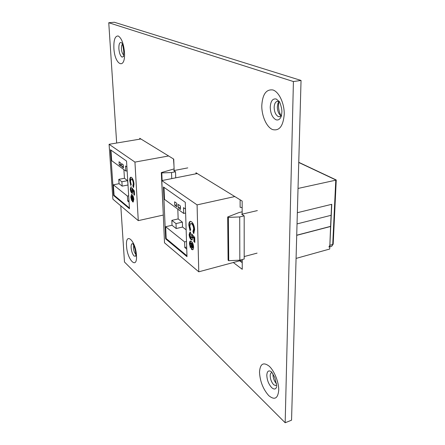 <?xml version="1.0" encoding="UTF-8"?>
<svg xmlns="http://www.w3.org/2000/svg" width="445" height="445" viewBox="0 0 445 445"><rect width="100%" height="100%" fill="white"/><g stroke="black" fill="none" stroke-linecap="round" stroke-linejoin="round"><path stroke-width="0.67" d="M123.732 54.958C122.503 54.079 121.735 52.043 121.435 48.844C121.335 46.569 121.652 45.084 122.386 44.378M135.77 254.184L135.619 254.056C134.446 252.693 133.717 250.646 133.45 247.91L133.734 245.501M279.026 101.644L277.88 103.635L277.352 106.878C277.363 109.826 278.086 112.324 279.516 114.365L281.195 115.889M281.507 115.511L279.688 116.746L278.331 116.579C275.728 115.094 274.337 112.029 274.153 107.39C274.32 103.863 275.383 101.833 277.335 101.304L279.438 101.905M278.948 101.727C277.98 106.711 278.698 111.411 281.095 115.834M273.019 373.945L272.963 374.74C273.124 378.333 274.32 381.348 276.562 383.796L276.562 383.796M276.723 385.465L276.267 385.743L273.781 384.819C271.55 382.366 270.354 379.34 270.187 375.741C270.237 374.039 270.694 373.01 271.561 372.649L272.084 372.565M174.156 170.518L173.734 159.115L139.741 138.278L139.786 139.163M233.319 262.517L242.247 269.308L242.236 259.535M242.169 214.156L242.152 201.051L195.984 172.755L196.011 173.8M293.416 81.541L301.043 80.45L291.553 420.186L285.173 422.75L293.416 81.541L108.752 22.728L116.662 143.029M120.79 205.84L124.478 262.01L285.173 422.75M242.241 262.739L239.66 260.809M301.043 80.45L114.337 22.25L108.752 22.728M191.611 233.809L194.715 237.452L194.849 242.408L193.925 241.685L193.831 238.286L192.774 237.052L192.034 239.944L191.116 239.627C189.976 238.565 189.309 236.874 189.119 234.548L189.987 232.045L190.477 232.079L190.543 234.304L190.098 235.411L191.027 237.663L191.472 237.814L191.851 236.851L191.611 233.809M165.646 238.87L163.432 186.967L185.281 202.314L186.995 256.654L165.646 238.87L166.369 238.698M198.776 271.812L164.505 242.82L161.808 180.592L197.085 204.884L198.776 271.812L240.261 260.648L242.236 261.098M194.643 229.715L193.664 233.558L192.924 231.589L193.642 228.886C193.464 226.516 192.791 224.808 191.628 223.768L190.716 223.479L189.82 226.049L190.716 229.904L190.021 230.733L188.847 225.32C188.786 223.04 189.242 221.721 190.215 221.36L191.572 221.788C193.358 223.401 194.382 226.043 194.643 229.715M191.572 249.389L191.211 243.065L190.794 242.998L190.299 244.477L190.76 246.636L190.421 247.932L189.464 243.793C189.42 242.18 189.731 241.246 190.41 240.984L191.378 241.312C192.663 242.497 193.397 244.388 193.586 246.986C193.631 248.588 193.319 249.523 192.646 249.784L191.572 249.389L191.945 249.094L191.389 249.233M234.81 196.551L197.085 204.884M197.285 173.55L161.808 180.592M177.811 209.128L178.156 218.923L171.837 220.364L176.009 223.59L176.192 228.535L172.026 225.27L165.668 226.739L166.169 238.531L186.967 255.819M171.837 220.364L172.026 225.27M176.932 206.814L176.81 203.376L174.618 201.802L174.746 205.223L176.932 206.814M180.531 209.439L180.414 205.974L178.189 204.372L178.311 207.821L180.531 209.439M163.994 187.367L164.505 199.377L183.69 213.433L183.501 207.631L185.493 209.061M240.261 260.064L240.261 260.648M242.163 207.67L240.128 207.281L240.111 199.799M242.169 211.82L239.021 212.56L227.701 216.965L228.357 217.405L239.71 216.926L244.177 215.869L241.685 214.268L257.36 210.585M244.188 256.565L257.077 253.127M244.177 215.869L244.188 259.007L239.827 260.18L228.736 260.692L228.096 260.203L227.701 216.965M228.357 217.405L228.736 260.692M239.71 216.926L239.827 260.18M185.621 212.999L183.69 213.433M186.516 241.463L184.614 241.93L184.797 247.526L186.689 247.053M186.755 249.122L184.797 247.526M165.668 226.739L184.614 241.93M178.156 218.923L182.378 222.122L182.545 227.045L186.149 229.82M182.545 227.045L176.192 228.535M182.378 222.122L176.009 223.59M180.464 207.342L178.311 207.821M176.86 204.767L174.746 205.223M194.076 233.008L193.492 231.45L192.924 231.589M193.492 231.45L194.209 228.752L193.642 228.886M194.209 228.752C194.031 226.383 193.358 224.675 192.196 223.635L191.628 223.768M192.196 223.635L190.716 223.479M190.443 230.226L189.409 225.187L188.847 225.32M189.409 225.187C189.347 223.167 189.715 221.883 190.51 221.332M194.832 241.813L193.925 241.685M194.487 241.546L194.393 238.147L193.831 238.286M194.393 238.147L193.336 236.912L192.774 237.052M192.301 239.805L191.116 239.627M191.678 239.488C190.532 238.425 189.865 236.734 189.681 234.409L189.119 234.548M189.681 234.409L190.293 232.034M191.472 237.814L192.034 237.68L192.418 236.712L191.851 236.851M192.418 236.712L192.029 235.166L191.467 235.299M192.029 235.166L192.101 234.387M191.945 249.094L191.767 242.926L191.211 243.065M191.767 242.926L190.794 242.998M190.66 247.036L190.021 243.654L189.464 243.793M190.021 243.654L190.705 240.979M192.913 249.651L192.129 249.25M192.663 247.798L193.308 246.33L193.047 244.756L192.546 243.676L191.984 243.816L192.101 247.943L192.746 246.469L191.984 243.816M193.047 244.756L192.485 244.895M193.308 246.33L192.746 246.469M296.72 235.21L330.596 226.36L331.102 215.302L297.038 223.907L331.102 215.302L331.603 204.344M330.596 226.36L329.701 249.033L296.07 258.411M296.715 235.333L330.741 226.444M297.349 212.704L331.759 204.305L329.873 245.273L328.888 247.042M336.242 180.08L298.028 188.452M132.009 188.024L134.312 190.872L134.568 195.216L133.889 194.688L133.717 191.706L132.933 190.744L132.415 193.403L131.848 193.197C131.002 192.396 130.474 190.983 130.268 188.958L131.153 186.633L130.991 189.609L131.993 191.578L132.276 190.671L132.009 188.024M113.614 195.522L110.449 149.759L126.541 161.062L129.462 208.722L113.614 195.522L114.259 195.388M138.278 220.631L112.908 199.176L109.086 144.291L134.946 162.097L138.278 220.631L163.304 215.057M134.023 184.091L133.45 187.573L132.866 185.927L133.289 183.474C133.083 181.41 132.56 179.986 131.703 179.202L131.153 179.018L130.502 181.404L131.253 184.697L130.786 185.504L129.784 180.876C129.667 178.706 130.001 177.483 130.774 177.199L131.598 177.477C132.91 178.69 133.717 180.893 134.023 184.091M132.477 201.746L132.02 196.217L131.42 197.569L131.614 200.6L130.808 197.063L131.492 194.448L132.082 194.654C133.027 195.55 133.606 197.124 133.823 199.388L133.144 202.002L132.477 201.746L132.838 201.529L132.337 201.635M168.599 155.967L134.946 162.097M140.887 138.979L109.086 144.291M123.899 169.628L124.444 178.278L118.771 179.368L121.886 181.771L122.164 186.138L119.06 183.702L113.358 184.809L114.076 195.238L129.412 207.982M118.771 179.368L119.06 183.702M120.845 165.957L120.651 162.942L119.038 161.785L119.232 164.784L120.845 165.957M123.493 167.887L123.304 164.856L121.663 163.677L121.858 166.697L123.493 167.887M110.966 150.126L111.695 160.684L125.863 171.064L125.546 165.985L126.903 166.958M173.973 165.54L173.483 158.96M174.095 168.916L161.312 172.593L161.791 172.91L171.52 172.549L175.514 171.77L173.706 170.607L187.762 167.893M163.104 210.518L161.312 172.593M161.791 172.91L162.119 180.531M175.514 171.77L175.731 177.828M171.52 172.549L171.748 178.617M127.137 170.824L125.863 171.064M128.666 195.817L127.409 196.078L127.715 201.001L128.972 200.739M129.056 202.091L127.715 201.001M113.358 184.809L127.409 196.078M124.444 178.278L127.593 180.664L128.015 185.131M127.86 185.014L122.164 186.138M127.593 180.664L121.886 181.771M123.399 166.413L121.858 166.697M120.751 164.505L119.232 164.784M133.761 186.928L133.372 185.826L132.866 185.927M133.372 185.826L133.789 183.373L133.289 183.474M133.789 183.373C133.589 181.31 133.066 179.891 132.21 179.107L131.703 179.202M132.21 179.107L131.153 179.018M131.119 184.925L130.285 180.776L129.784 180.876M130.285 180.776C130.174 178.896 130.424 177.7 131.036 177.199M134.535 194.693L133.889 194.688M134.396 194.582L134.223 191.606L133.717 191.706M134.223 191.606L133.433 190.644L132.933 190.744M132.643 193.269L131.848 193.197M132.343 193.097C131.503 192.296 130.975 190.883 130.769 188.858L130.268 188.958M130.769 188.858L131.158 186.666M131.993 191.578L132.493 191.478L132.777 190.571L132.276 190.671M132.777 190.571L132.454 189.253L131.954 189.353M132.454 189.253L132.482 188.608M132.838 201.529L132.515 196.117L132.02 196.217M132.515 196.117L131.792 196.184M131.781 199.627L131.303 196.963L130.808 197.063M131.303 196.963L131.759 194.465M133.378 201.874L132.972 201.646M132.927 200.384L133.372 200.294L133.711 198.932L133.088 196.684L132.588 196.785L132.805 200.406L133.211 199.037L132.588 196.785M133.478 197.574L132.977 197.68M133.711 198.932L133.211 199.037M123.699 56.348L122.091 57.138C120.378 56.014 119.305 53.216 118.871 48.75C118.759 44.389 119.538 42.286 121.207 42.453M113.87 48.054C114.665 65.465 125.707 70.477 124.478 52.187C123.604 43.438 121.518 38.042 118.225 35.989C115.099 35.811 113.647 39.833 113.87 48.054M135.775 254.217L135.775 256.17L134.084 256.047C132.488 254.184 131.498 251.386 131.125 247.648C131.03 244.672 131.603 243.365 132.855 243.738C133.049 244.055 135.497 248.61 135.758 253.923M126.547 246.013C127.164 260.052 137.483 270.338 136.459 255.413C135.753 240.639 125.295 231.233 126.547 246.013M135.992 255.792L135.825 256.086M281.835 112.574L281.396 116.006C280.161 119.305 278.336 120.55 275.917 119.733C272.385 117.675 270.493 113.492 270.237 107.167C270.649 101.071 272.651 98.351 276.245 99.013L279.182 101.466C279.877 101.599 282.319 109.631 281.841 112.201M261.782 105.693C261.66 116 266.544 127.025 272.474 129.534C279.26 131.264 283.176 126.235 284.227 114.437C284.5 103.613 279.104 91.987 273.03 89.996C266.26 88.983 262.511 94.212 261.782 105.693M276.723 386.588C275.85 389.425 274.176 389.776 271.695 387.634C268.663 384.274 267.033 380.136 266.805 375.23C267.089 371.113 268.647 369.962 271.478 371.792L274.799 377.493L276.729 385.709M259.507 372.07C259.991 381.298 263.062 389.147 268.724 395.605C274.537 400.394 277.875 398.62 278.731 390.293C278.937 382.311 274.337 370.813 269.142 366.14C263.345 361.824 260.13 363.799 259.507 372.07M132.938 243.782L133.216 243.977M329.873 245.273L332.721 244.483L335.791 179.936L298.751 162.475M329.806 246.791L331.725 246.257L333.183 244.099M123.76 51.653L123.526 56.56M279.516 114.365L280.339 115.277M277.88 103.635L278.392 102.5M121.78 42.848C121.502 42.915 122.759 42.998 123.754 51.525M192.273 247.937L192.835 247.793M336.248 180.041L333.183 244.144L331.725 246.257M336.153 179.93L298.756 162.308M132.877 200.4L133.372 200.294"/></g></svg>

